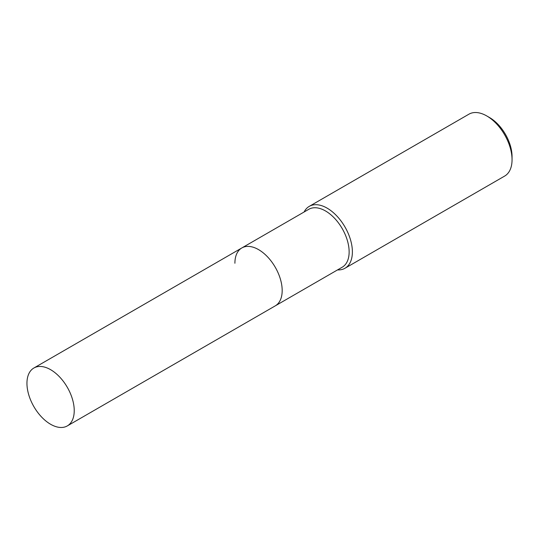 <?xml version="1.0" encoding="UTF-8"?>
<svg xmlns="http://www.w3.org/2000/svg" width="539" height="539" viewBox="0 0 539 539"><rect width="100%" height="100%" fill="white"/><g stroke="black" fill="none" stroke-linecap="round" stroke-linejoin="round"><path stroke-width="0.81" d="M67.308 425.918A33.431 19.303 -120 0 0 74.234 410.617A33.431 19.303 -120 0 0 59.64 376.97A33.431 19.303 -120 0 0 33.876 368.016A33.431 19.303 -120 0 0 26.95 383.317A33.431 19.303 -120 0 0 41.543 416.964A33.431 19.303 -120 0 0 67.308 425.918L275.261 305.862A33.431 19.303 -120 0 0 282.18 290.555A33.431 19.303 -120 0 1 275.261 305.862L342.211 267.209A33.431 19.303 -120 0 0 349.137 251.902A33.431 19.303 -120 0 0 334.544 218.255A33.431 19.303 -120 0 0 308.78 209.3L241.829 247.953A33.431 19.303 -120 0 0 234.903 263.261M241.829 247.953A33.431 19.303 -120 0 1 267.587 256.908A33.431 19.303 -120 0 1 282.18 290.555A33.431 19.303 -120 0 0 267.587 256.908A33.431 19.303 -120 0 0 241.829 247.953L33.876 368.016M337.535 269.904A35.729 20.63 -120 0 0 344.98 268.26A35.729 20.63 -120 0 0 352.385 251.902A35.729 20.63 -120 0 0 336.787 215.944A35.729 20.63 -120 0 0 309.251 206.37A35.729 20.63 -120 0 0 304.097 212.002M486.784 115.959L489.533 117.549A31.841 18.38 -120 0 1 512.05 156.546L512.05 159.719A35.729 20.63 -120 0 0 486.784 115.959A35.729 20.63 -120 0 0 468.923 114.187L309.251 206.37M344.98 268.26L504.652 176.078A35.729 20.63 -120 0 0 512.05 159.719"/></g></svg>
